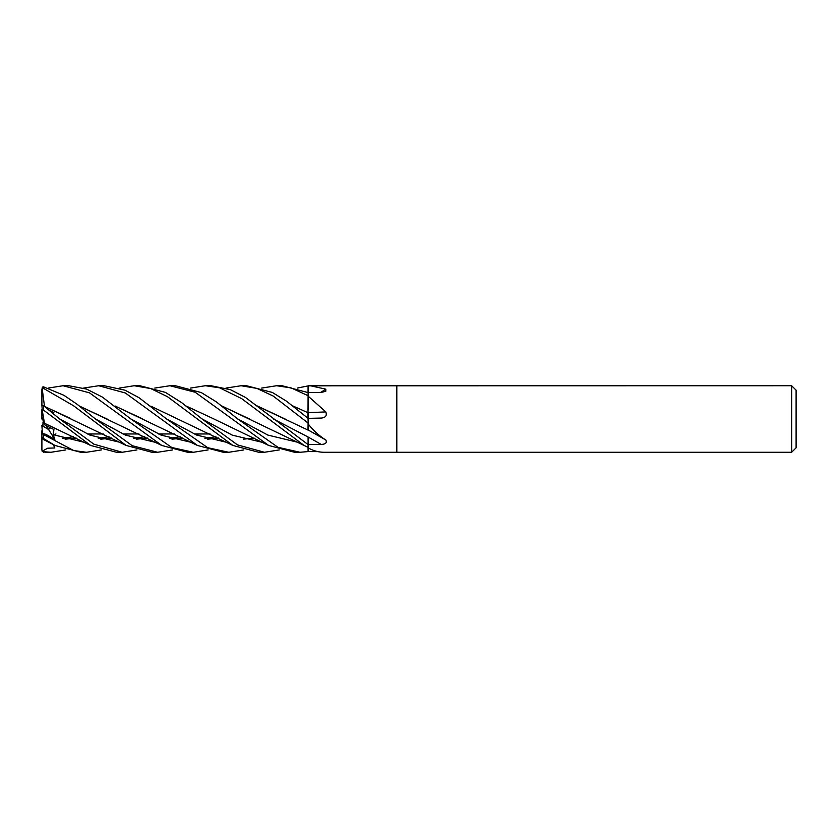 <?xml version="1.0" encoding="UTF-8"?>
<svg xmlns="http://www.w3.org/2000/svg" width="838" height="838" viewBox="0 0 838 838"><rect width="100%" height="100%" fill="white"/><g stroke="black" fill="none" stroke-linecap="round" stroke-linejoin="round"><path stroke-width="1.26" d="M308.091 444.569L308.091 437.007A561.837 255.297 -163.3 0 1 321.153 444.423L308.091 444.601L308.091 442.946M257.476 406.116L308.007 430.062L308.091 422.897M308.007 412.652L308.091 395.494M308.049 392.572L308.091 385.951A551.027 513.998 -134.6 0 0 308.311 385.805L791.659 385.731L796.1 390.162L796.1 447.838L791.659 452.269L396.814 452.269L396.814 385.731L396.814 452.269L325.395 452.269M307.975 418.277L307.975 412.684M210.108 433.969L194.196 433.969L210.108 433.969M174.576 433.969L158.445 433.969L174.576 433.969M138.982 433.969L122.977 433.969L138.982 433.969M103.284 433.969L87.32 433.969L103.284 433.969M43.01 420.645L43.712 423.316L43.01 420.645M101.419 449.922L86.429 452.269L73.775 450.582L43.566 434.576L42.424 433.518L45.87 434.325L54.816 439.363L48.541 429.475L50.469 427.809L48.541 429.475L43.01 426.186L43.01 422.268M791.659 452.269L791.659 385.731M310.301 385.731L325.825 389.157L325.783 391.304L321.153 392.414L308.091 392.593L308.311 385.805M308.091 409.552L308.091 392.593L282.134 385.731L276.592 385.731L291.111 387.9L308.091 395.704M308.091 396.112L325.825 411.908C327.134 415.606 325.584 417.67 321.153 418.068L308.091 418.351L286.523 401.203L272.329 392.446L246.498 385.731M308.091 429.695L308.091 418.351L308.091 423.043L273.146 396.018L256.91 388.392L241.103 385.731L246.707 385.731L241.103 385.731L225.998 388.078M308.091 423.609L308.311 424.133C313.527 430.69 319.362 435.98 325.825 439.992C327.134 442.778 325.584 444.255 321.153 444.423M324.924 439.468A562.13 255.433 -163.3 0 0 308.091 429.946L325.825 439.992M317.874 451.619L308.091 451.577L308.091 444.601L245.586 397.526L230.576 389.722L210.998 385.731L205.813 385.731L210.998 385.731M308.091 447.639L308.311 447.901C313.527 451.012 319.362 452.468 325.825 452.269M308.091 449.461L308.091 447.743A551.027 523.624 -124.5 0 1 308.311 447.901M308.091 412.558A562.13 215.659 -163.9 0 0 325.825 411.908M320.671 392.425A562.13 524.347 -134.6 0 0 325.825 389.157M308.091 451.525L308.059 447.335L304.11 445.46L241.616 398.595L219.65 387.816L205.352 385.721L190.488 388.078M42.424 433.518L41.9 425.474L48.541 429.475L46.048 425.536M43.01 423.976L42.434 425.819M54.816 439.363L53.203 434.66L53.915 429.527L44.76 424.866L41.9 416.884L41.9 419.031L42.434 418.644M119.342 388.078L134.185 385.731L139.883 385.731L165.369 392.362L181.626 402.617L201.853 418.811L232.262 435.142L262.661 442.412M279.326 449.922L264.462 452.269L258.764 452.269L232.891 445.449L167.422 396.657L150.672 388.539L134.185 385.731M264.462 452.269L237.468 444.884L201.853 418.811M98.706 385.731L104.163 385.731L124.977 390.173L139.056 397.725L166.374 418.811L196.689 435.079L226.993 442.412L196.689 435.079L166.374 418.811L207.74 447.712L228.743 452.269L223.285 452.269L197.475 445.46L125.312 392.97L98.706 385.731L83.58 388.078M50.668 452.269L45.598 452.269M65.909 449.922L50.846 452.279L43.566 451.703L42.424 451.064L47.703 448.204L54.816 447.963L53.978 444.968M42.424 451.064L41.9 449.807L42.235 451.567L45.367 452.279M154.747 388.078L169.936 385.731L175.257 385.731M299.815 452.269L294.515 452.269L268.673 445.449L195.212 392.257L169.936 385.731M308.091 451.577L300.004 452.269L277.986 447.303L237.5 418.811L216.424 401.926L201.288 392.572L175.414 385.731M48.122 388.078L63.07 385.731L68.412 385.731M187.649 452.269L192.908 452.269L187.649 452.269L161.818 445.47L89.509 392.844L63.07 385.731M208.159 449.922L193.316 452.279L171.79 447.502L130.634 418.822L102.33 397.055L86.534 389.062L68.726 385.731M43.22 439.29C41.408 437.928 41.523 437.687 43.566 438.557L54.941 445.46L80.762 452.279L86.429 452.269L81.16 452.269M276.886 385.731L282.134 385.731M172.701 449.922L157.554 452.269L152.296 452.269M157.554 452.269L132.205 445.701L95.207 418.801L76.928 404.136L63.981 395.337L43.566 386.863L42.424 387.072L41.9 389.513L43.566 388.403L73.66 405.833L126.192 445.46L151.992 452.279L157.554 452.269M137.034 449.922L122.118 452.279L116.524 452.269L90.672 445.46L44.456 423.242L42.235 410.075L43.566 410.138L90.672 445.46M122.118 452.269L93.835 444.15L59.477 418.822L43.566 405.718L41.9 405.236L42.235 410.075M293.227 406.105L308.091 412.757M308.091 412.642L308.091 418.497M150.735 406.116L232.933 445.46M243.418 439.175L254.05 438.065M243.921 449.922L228.743 452.269M42.424 418.686L41.9 419.031M65.05 439.07L75.965 437.981M89.184 434.786L91.73 433.969M221.997 406.095L249.305 418.864M65.406 439.175L76.122 438.065M89.31 434.838L91.981 433.969M221.808 405.948L304.11 445.47M54.941 445.46L43.597 439.552L41.9 436.65L41.9 432.659M237.5 418.811L267.898 435.09L298.297 442.412L267.898 435.09L237.5 418.811M44.404 406.304L126.192 445.47M44.445 406.399L70.832 418.581M136.175 439.07L147.258 437.981M160.299 434.786L162.844 433.969M136.542 439.175L147.415 438.065M160.425 434.849L163.106 433.969M44.456 406.189L42.235 388.905M261.613 388.078L276.582 385.731M53.915 412.788L49.463 410.431M53.286 413.658L53.915 412.799L52.888 413.323M59.467 418.811L89.928 435.1L120.368 442.422L89.928 435.1L59.467 418.811M130.623 418.811L161.085 435.121L191.535 442.422L161.085 435.121L130.634 418.822M218.456 437.981L207.3 439.07M142.135 418.644L115.215 406.105M115.016 405.959L197.464 445.46M207.677 439.185L218.624 438.065M95.207 418.801L125.491 435.121L155.784 442.422M79.484 406.116L107.505 419.21M171.874 439.07L182.694 437.981M196.019 434.786L198.48 433.969M79.275 405.959L161.786 445.46M172.209 439.175L182.873 438.065M196.144 434.838L198.721 433.969M297.281 388.078L308.091 385.899M53.203 434.671L84.628 442.412M273.136 418.811L308.091 437.007M100.581 439.07L111.569 437.981M124.757 434.786L127.167 433.969M257.256 405.948L285.245 419.073M44.76 424.866L44.456 423.242M100.937 439.175L111.737 438.065M124.872 434.838L127.439 433.969M53.475 434.786L55.957 433.969M186.34 406.116L213.46 418.738M213.659 418.843L268.673 445.46M54.816 447.963L53.328 444.632M41.9 449.807L41.9 430.722M41.9 406.095L41.9 389.513M41.9 416.884L41.9 409.51M43.566 452.237L43.566 451.703M43.566 438.546L43.566 434.576M43.566 388.403L43.566 386.863M43.566 410.138L43.566 405.718M300.004 452.269L294.515 452.269M122.107 452.269L116.524 452.269M73.524 436.724L62.599 438.295M144.764 436.734L133.724 438.295M215.921 436.734L204.881 438.295M180.17 436.734L169.486 438.305M109.013 436.734L98.256 438.295"/></g></svg>
